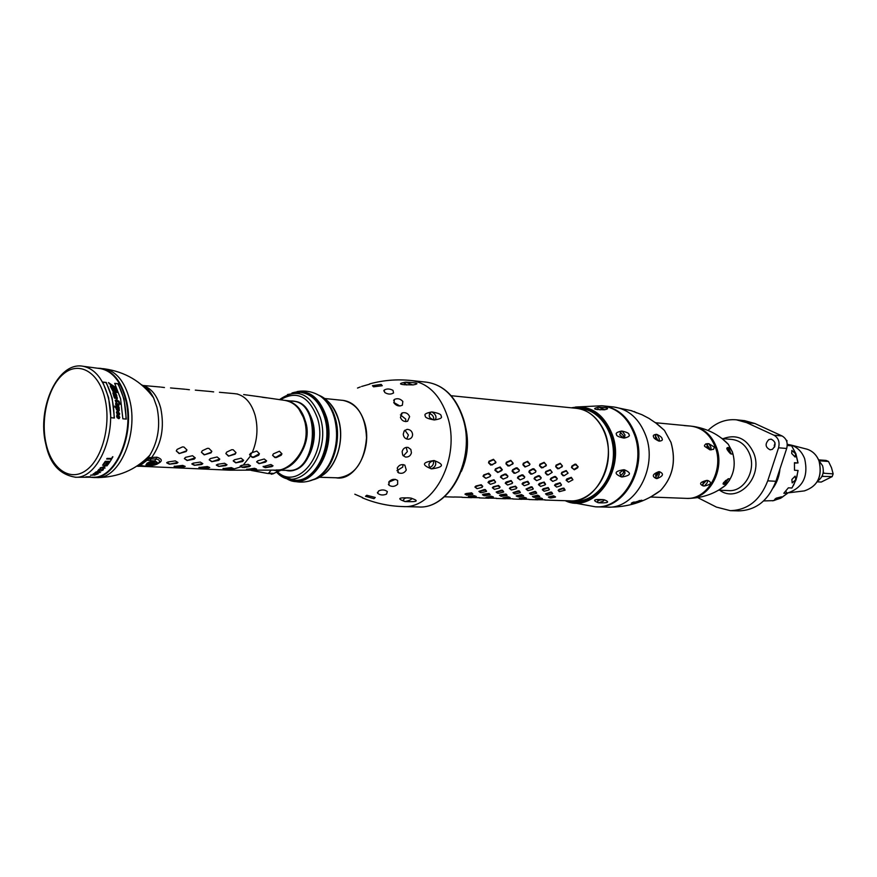<?xml version="1.0" encoding="UTF-8"?>
<svg xmlns="http://www.w3.org/2000/svg" width="877" height="877" viewBox="0 0 877 877"><rect width="100%" height="100%" fill="white"/><g stroke="black" fill="none" stroke-linecap="round" stroke-linejoin="round"><path stroke-width="1.32" d="M100.515 469.052L98.717 470.061L98.98 469.294M92.523 477.22L93.554 477.22C115.896 478.162 134.74 433.359 125.564 399.32C120.73 381.396 112.464 371.179 100.767 368.669L99.748 368.537M118.121 383.731L114.679 383.359L120.598 398.827L122.857 418.789L126.299 419.107L124.041 399.167L118.121 383.731L114.832 383.622M116.137 398.333L114.734 398.279L114.065 397.04L112.914 393.071L113.451 392.216L110.37 386.45L110.414 385.737L112.124 386.143L111.686 385.211L108.463 382.591L115.15 387.097L115.896 388.818L111.116 386.889L114.087 388.062L115.742 389.75L114.777 389.739L115.04 390.429L112.234 388.993L113.791 390.397L116.257 391.263L116.477 390.736L117.112 392.534L113.012 391.361L115.556 393.104L116.575 395.001L116.893 396.119L114.284 395.417L114.997 397.577L116.159 396.579L117.299 397.61L117.222 399.09L116.685 397.676L115.874 398.542L116.345 397.862M106.26 382.427L102.73 382.043L108.616 397.621L110.886 417.715L114.416 418.033L112.146 397.983L106.26 382.427L102.872 382.306M120.116 404.253L118.516 404.023L119.568 403.201L117.671 401.567L115.676 401.71L118.932 405.602L118.527 406.566L117.386 406.49L119.108 407.334L119.283 410.589L117.759 410.721L119.732 413.889L118.932 414.832L118.439 414.185L119.206 414.251L119.173 413.527L117.047 413.089L119.831 417.386L118.658 418.647L117.134 417.671L116.597 416.104L117.595 414.788L116.444 412.475L117.814 411.412C116.049 409.11 115.567 407.904 116.367 407.805L114.898 407.202L114.744 406.04L117.43 407.125L115.545 404.187L116.246 403.135L115.227 400.296L116.389 399.912L118.987 401.249L120.116 404.253L118.724 401.447L115.304 400.197M110.699 460.622L111.105 459.055L106.687 459.022L107.027 458.408L111.456 458.441L112.892 456.764L110.699 460.622L112.53 456.764M103.727 464.481L103.091 464.481L105.273 461.335L110.228 461.368L108.035 464.514L107.411 464.514L109.241 461.916L107.871 461.905L106.292 464.174L105.657 464.163L107.235 461.905L105.547 461.894L103.727 464.481L105.448 461.434L107.235 461.905M104.999 468.132L101.173 467.693L107.542 465.161L102.587 465.128L106.534 465.632L100.055 468.099L104.9 467.715M100.416 468.724L97.807 470.598L99.331 470.839L102.423 469.261L102.806 469.699L101.403 470.5M98.717 470.061L99.068 470.598L103.486 468.932L103.102 470.017L101.458 470.73M99.857 472.67L99.759 471.793L96.47 472.045L97.643 471.453L100.647 472.001L97.007 473.142M96.393 471.771L94.606 473.087L97.073 473.416M90.331 476.737L85.858 476.825L88.018 477.088M90.364 476.869L88.018 477.121M94.409 475.181L98.191 473.766L93.247 473.755L95.034 474.018L93.839 474.687L90.55 475.213L94.354 474.95M93.554 477.22L81.265 477.252M87.207 477.241L86.176 477.241M154.429 465.106C162.673 461.993 163.484 459.351 156.851 457.191L148.75 457.684L145.483 460.107M146.854 459.022L145.67 460.129C146.426 460.578 143.751 462.639 137.645 466.323L147.818 465.917C157.454 464.613 159.778 462.968 154.78 460.984L145.966 460.206M103.563 368.713L104.199 368.789C116.159 371.07 124.622 381.32 129.577 399.55C138.884 433.929 119.557 479.094 96.974 477.57C118.033 477.384 135.628 469.962 149.781 455.284L147.259 458.737L149.781 455.284C158.266 441.087 160.655 425.082 156.95 407.268L153.596 397.851C150.438 391.471 146.437 387.119 141.592 384.795M148.75 457.684L148.75 458.978L147.292 459.263M142.995 465.709L139.564 465.983L148.75 458.978L151.118 458.857L149.956 460.754M240.123 466.049L241.022 466.794L229.917 470.193L138.182 466.169M240.188 466.323L241.35 465.424L248.18 464.339L250.493 465.786L249.287 466.641L243.992 467.573L241.022 466.794M233.49 393.543L236.702 393.926C245.407 396.042 251.578 403.267 255.196 415.588C258.287 428.327 257.29 440.66 252.214 452.576L256.808 451.063L259.428 453.749L253.541 456.983L252.072 456.928L249.583 454.461L250.581 455.832L243.313 465.018M249.682 454.922L250.482 453.376L252.214 452.576M182.745 465.391L185.211 466.421L183.907 466.893L176.54 467.156L174.074 466.432L182.745 465.391M207.378 466.52L209.735 467.518L208.43 467.989L202.828 468.329L198.882 467.54L207.378 466.52M231.331 467.605L233.567 468.592L232.284 469.052L225.225 469.316L222.988 468.625L231.331 467.605M175.29 460.885L177.965 462.475L176.748 463.374L169.382 464.185L166.74 462.87L167.978 461.971L175.29 460.885M200.285 462.08L202.839 463.648L201.622 464.536L194.42 465.336L191.899 464.043L193.137 463.155L200.285 462.08M224.578 463.242L227.011 464.777L225.795 465.654L218.757 466.443L216.356 465.183L217.584 464.306L224.578 463.242M192.501 455.711L195.275 457.893L194.212 459.142L187.075 460.502L184.389 458.605L185.475 457.355L192.501 455.711M217.134 456.972L219.787 459.12L218.735 460.359L211.752 461.697L209.186 459.833L210.272 458.594L217.134 456.972M241.087 458.2L243.62 460.304L242.578 461.532L235.749 462.859L233.304 461.028L234.367 459.8L241.087 458.2M183.94 447.018L186.965 449.978L186.143 451.523L179.149 453.573L176.277 450.921L177.132 449.386L182.416 446.93L183.94 447.018M208.923 448.41L211.828 451.326L211.017 452.85L204.188 454.878L201.425 452.28L202.28 450.745L207.443 448.333L208.923 448.41M233.205 449.769L236.001 452.631L235.189 454.143L228.513 456.15L225.871 453.584L226.715 452.083L231.769 449.693L233.205 449.769M161.193 387.13L164.448 387.524M186.132 389.344L189.399 389.739M209.756 391.427L213.67 391.898M210.381 391.504L209.8 391.438M285.716 470.291C303.036 475.783 320.017 445.099 312.497 420.993C308.068 407.268 300.668 400.592 290.32 400.975M288.358 470.39L288.752 470.412C317.967 473.657 322.736 401.907 293.346 401.249L292.962 401.217M300.954 392.348L301.348 392.381C312.618 394.003 320.631 402.4 325.389 417.562C334.181 445.735 316.345 482.416 295.505 480.256L295.121 480.245M286.286 478.414C309.274 493.729 337.568 451.885 326.54 417.189C319.272 396.36 307.739 388.292 291.953 392.984M297.084 391.591C305.459 390.09 313.319 391.679 320.642 396.36C325.948 400.208 330.059 405.93 332.986 413.549L334.389 417.803C338.423 433.863 336.856 449.079 329.675 463.462C325.762 470.631 320.927 475.762 315.161 478.864C307.279 482.547 299.287 483.084 291.175 480.475M308.89 481.144L315.161 478.864M328.689 402.083C333.161 406.424 336.45 412.267 338.566 419.59C345.681 442.666 334.104 473.317 316.86 477.888M337.711 477.833L337.919 477.833C354.757 475.751 364.295 462.431 366.52 437.886C365.512 416.202 357.684 403.705 343.06 400.394L342.863 400.372M335.891 477.779C355.284 481.703 372.922 448.432 364.613 422.593C359.921 408.265 352.061 400.8 341.054 400.197M434.268 419.951C427.79 418.778 424.808 417.43 425.323 415.895C423.887 414.328 426.058 413.001 431.846 411.927L430.87 412.135C427.866 415.731 428.996 418.34 434.268 419.951L435.211 419.82C436.899 416.959 435.792 414.328 431.89 411.927C438.588 413.111 441.646 414.514 441.076 416.115C442.611 417.759 440.353 419.031 434.312 419.951M409.614 416.63L407.608 421.256C404.209 422.034 401.819 420.752 400.427 417.419L402.269 412.892C405.678 412.124 408.134 413.374 409.614 416.63M378.579 490.956C381.955 489.421 384.882 489.64 387.36 491.613L386.494 494.146C383.03 495.483 380.092 495.198 377.669 493.302L378.579 490.956M389.103 481.583C391.822 479.006 394.672 478.634 397.643 480.464L397.643 484.279C394.836 486.713 391.953 487.031 389.015 485.233L389.103 481.583M397.248 468.055C399.035 464.92 401.567 463.944 404.834 465.139L406.27 470.028C404.396 473.065 401.819 473.997 398.531 472.802L397.248 468.055M402.137 451.699C402.949 448.564 404.922 447.127 408.035 447.402L410.831 449.419L411.434 452.784C410.579 455.865 408.539 457.29 405.338 457.027L402.686 455.075L402.137 451.699M403.234 434.214L404.187 430.958L407.038 429.357C410.261 429.5 412.113 431.166 412.596 434.345C412.552 437.02 411.225 438.653 408.583 439.245C405.437 439.125 403.661 437.448 403.234 434.214M354.823 494.211L362.683 497.61L354.823 494.211M366.75 495.275L375.246 497.467L373.975 498.673L365.479 496.305L366.75 495.275M410.37 498.026C405.645 497.369 403.387 498.3 403.606 500.811L404.922 501.567C396.492 498.454 398.443 497.292 410.71 498.081L410.765 498.081C419.634 500.942 417.682 502.104 404.922 501.567C409.164 500.69 411.499 499.627 411.927 498.377L411.039 498.136M431.528 468.877L431.572 468.877C443.806 467.222 444.65 464.448 434.093 460.568L434.038 460.568C428.546 462.08 427.494 464.788 430.87 468.702L431.528 468.877C421.344 464.931 422.188 462.168 434.038 460.568M394.036 403.025L394.387 399.441C397.522 398.037 400.34 398.706 402.839 401.458L402.368 405.207C399.199 406.643 396.415 405.919 394.036 403.025M384.751 392.501L384.148 390.101C386.779 388.533 389.728 388.632 393.006 390.375L393.554 392.951C390.857 394.584 387.919 394.431 384.751 392.501M373.558 386.823L372.429 385.672L381.155 384.411L382.262 385.727L373.558 386.823M361.587 386.472L369.809 384.115L361.587 386.472M403.902 384.718L413.166 384.904C420.017 383.633 417.529 382.712 405.7 382.153L404.341 382.712L406.676 384.981M403.212 384.608C398.936 384.049 399.748 383.238 405.656 382.153M433.885 419.93C433.885 416.63 432.405 414.481 429.456 413.473L429.401 413.473M405.733 421.618L405.733 419.107L400.427 414.865M399.956 406.018L393.707 402.4M388.675 482.229L395.384 479.357M396.941 470.642L402.729 467.101L403.025 464.558M403.354 455.941L407.367 451.611L406.139 447.38M406.709 439.026L408.397 435.036L404.922 430.212M544.814 500.033L570.138 500.855C599.265 503.716 620.105 453.924 601.085 425.334C594.683 415.205 586.417 409.526 576.288 408.309L451.118 395.713M578.064 466.531L575.224 464.569L572.188 466.465L571.947 467.364L573.876 469.502L578.107 466.882L575.959 464.218L574.928 464.152L571.903 466.049L571.497 467.551L574.358 469.787L577.746 467.748M562.091 466.838L557.64 468.811L555.667 466.641L556.084 465.128L560.228 463.275L562.453 466.016M546.064 465.906L541.515 467.912L539.487 465.72L539.903 464.185L544.135 462.322L546.415 465.106M529.423 465.15L525.466 466.816L523.372 464.591L523.624 463.659L526.847 461.708L529.971 464.119L529.423 465.15L524.994 467.002L522.911 464.777L523.328 463.231L527.647 461.335L529.993 464.185M512.859 463.988L508.079 466.06L505.93 463.812L506.358 462.245L510.776 460.337L513.188 463.231M495.648 462.99L490.758 465.106L488.544 462.826L488.971 461.236L493.488 459.307L495.965 462.267M568.471 482.131L566.093 480.223L566.827 478.93L571.322 477.329L572.922 479.741M552.707 481.407L550.252 479.467L550.986 478.173L554.505 476.496L555.569 476.551L557.213 478.469L556.742 479.708L552.784 481.396L550.734 479.423L551.173 478.645L554.713 476.978L557.279 478.612M536.571 480.662L534.038 478.699L534.773 477.384L538.357 475.696L539.443 475.751L541.142 477.691L540.67 478.952L536.647 480.651L534.521 478.656L534.959 477.866L538.566 476.178L541.219 477.844M520.05 479.894L517.43 477.91L518.175 476.584L521.826 474.874L522.944 474.928L524.698 476.902L524.216 478.162L520.127 479.894L517.923 477.866L518.362 477.066L522.034 475.367L524.775 477.055M503.135 479.116L500.427 477.11L501.173 475.762L504.9 474.029L506.04 474.084L507.86 476.079L507.377 477.373L503.212 479.105L500.92 477.066L501.37 476.255L505.108 474.534L507.936 476.255M485.814 478.316L483.019 476.288L483.764 474.917L488.73 473.229L490.616 475.246L490.122 476.551L485.88 478.316L483.512 476.233L483.961 475.411L487.776 473.679L490.692 475.433M559.329 491.657L558.605 490.44L559.197 489.859L563.023 488.621L565.106 490.155L559.329 491.657L558.145 490.342L559.12 489.388L562.935 488.138L563.977 488.182L565.095 490.057M544.003 491.186L542.26 489.706L543.247 488.741L548.191 487.524L549.353 489.432M527.811 490.55L526.014 489.059L530.936 486.812L532.032 486.856L533.249 488.807M511.247 489.914L509.373 488.401L510.359 487.415L515.49 486.165L516.904 487.678L516.169 488.752L511.444 489.991L509.855 488.5L510.447 487.908L514.47 486.625L516.904 487.678M494.277 489.256L492.348 487.722L493.334 486.724L498.564 485.463L500.087 487.108L499.287 488.083L494.485 489.333L492.819 487.82L493.422 487.217L497.522 485.924L500.033 486.987M476.902 488.588L474.906 487.031L475.893 486.011L481.221 484.74L482.756 486.296L482.01 487.393L477.121 488.653L475.389 487.13L475.981 486.527L480.157 485.211L482.756 486.296M549.408 497.785L548.377 497.018L553.562 495.757L555.514 496.886M533.534 497.237L532.449 496.459L537.711 495.187L539.739 496.338M517.298 496.678L516.169 495.9L521.486 494.606L523.591 495.779M501.096 496.349L499.934 495.56L500.614 495.22L504.878 494.485L506.961 495.472L501.162 496.371L499.495 495.319L500.646 494.76L506.007 494.058L507.07 495.22M484.093 495.768L482.865 494.968L487.886 493.883L490.057 494.88L484.159 495.79L482.427 494.727L483.578 494.157L489.048 493.444L490.155 494.628M466.685 495.176L465.391 494.365L466.082 494.014L470.489 493.269L472.747 494.277L466.75 495.198L464.953 494.124L466.104 493.543L471.673 492.83L472.846 494.036M537.689 499.704L545.001 499.802M521.727 499.177L529.16 499.32M505.404 498.651L512.99 498.794M488.697 498.103L496.437 498.257M471.585 497.544L479.544 497.676M454.078 496.985L462.146 497.149M535.54 498.892L540.484 497.862L542.457 498.607M546.864 495.001L545.527 493.861L550.581 492.096L551.633 492.14L552.642 493.641M556.533 487.053L554.516 485.321L555.371 484.181L560.107 482.756L561.477 484.948M564.207 475.707L563.012 475.729L561.28 473.723L561.861 472.308L566.191 470.565L568.088 473.174M519.425 498.366L524.435 497.325L526.485 498.07M530.837 494.42L529.445 493.269L534.564 491.482L535.639 491.526L536.702 493.06M540.55 486.384L538.467 484.63L539.333 483.468L544.157 482.032L545.582 484.257M548.3 474.895L547.051 474.917L545.264 472.889L545.845 471.464L550.263 469.688L552.225 472.352M502.927 497.818L508.013 496.766L510.129 497.533M514.426 493.828L512.979 492.655L518.175 490.857L519.283 490.901L520.39 492.468M524.205 485.694L522.045 483.918L522.911 482.745L527.833 481.287L529.302 483.556M532.01 474.051L530.717 474.095L528.875 472.045L529.456 470.587L532.865 468.746L533.972 468.811L535.902 470.938L535.573 472.254L531.868 474.106L529.346 471.925L529.697 471.059L533.128 469.206L535.99 471.092M486.044 497.259L491.197 496.196L493.4 496.974M497.643 493.225L496.141 492.041L501.403 490.21L502.532 490.254L503.694 491.854M507.465 484.992L505.229 483.183L506.106 482.01L511.116 480.53L512.65 482.832M515.369 473.185L513.988 473.251L512.091 471.168L512.672 469.699L516.158 467.836L517.277 467.901L519.272 470.05L518.943 471.387L515.172 473.262L512.574 471.048L512.924 470.171L516.421 468.307L519.37 470.225M518.724 471.497L518 471.87M468.778 496.7L473.931 496.064L476.079 496.722L475.345 496.919L470.006 497.182L468.373 496.393L473.986 495.615L476.277 496.415M480.443 492.6L478.886 491.405L484.225 489.552L485.376 489.596L486.592 491.23M490.32 484.268L488.007 482.438L488.884 481.243L493.992 479.752L495.593 482.098M498.268 472.319L495.384 470.16L495.735 469.261L499.298 467.375L502.269 469.612L497.763 472.539L494.902 470.28L495.483 468.789L500.186 466.97L502.335 469.765M501.743 470.587L498.87 472.023M567.945 500.789L570.138 500.942C588.895 501.787 606.829 481.506 608.331 456.917C610.096 432.35 595.001 409.877 576.299 408.222L574.106 408.09M570.138 500.942L575.148 501.107C593.882 501.94 611.795 481.736 613.297 457.246C615.051 432.767 599.967 410.37 581.287 408.726L576.299 408.222M624.479 438.029L624.983 434.893L622.144 431.111C627.066 432.24 629.324 433.413 628.941 434.641C630.157 435.869 628.677 436.998 624.479 438.029L623.679 438.029C618.548 436.965 616.191 435.814 616.586 434.564C615.347 433.293 616.926 432.142 621.333 431.1L619.688 434.86L623.679 438.029M598.816 502.817L598.059 502.674C592.019 500.087 593.861 499.079 603.584 499.682L604.341 499.824C610.096 502.159 608.254 503.157 598.816 502.817L603.442 501.03L604.341 499.824M622.166 476.967L621.354 476.891C613.659 473.58 614.437 471.201 623.69 469.754L624.501 469.842C631.802 473.043 631.023 475.422 622.166 476.967L625.005 473.372L624.501 469.842M623.7 438.029L623.514 435.726L620.028 432.043M621.333 431.1L622.144 431.111M604.352 409.789L596.842 409.46C593.51 409.022 593.926 408.309 598.081 407.301L598.848 407.257C608.232 407.728 610.074 408.561 604.385 409.789L604.385 409.789M653.617 436.856C652.696 435.595 653.584 434.751 656.281 434.323L657.125 434.499C660.534 436.253 662.157 437.645 662.014 438.686C662.957 439.958 662.091 440.78 659.405 441.142L658.561 440.956C655.141 439.256 653.486 437.897 653.617 436.856M655.196 422.462L664.448 430.399L657.158 423.92L648.958 418.384L641.865 414.668L631.111 410.655L641.898 414.689M650.811 497.029L686.154 498.366C707.103 500.208 724.391 470.357 715.292 447.171C710.381 434.696 702.269 427.68 690.977 426.123L655.7 422.747M714.36 447.095L713.604 449.298L709.921 449.846L704.604 446.316L704.483 445.373L705.875 443.872L708.835 443.696L714.36 447.095M706.676 480.421L707.794 480.475C712.42 482.69 711.269 484.532 704.352 486.001L703.233 485.946C698.826 483.94 699.978 482.098 706.676 480.421L703.08 482.734L702.97 485.705M704.352 486.001L707.114 482.942L707.805 480.475M702.554 484.532L706.467 480.464M684.246 425.597L690.013 426.036M732.35 451.896C733.04 453.968 732.405 454.56 730.442 453.683L726.825 448.213C728.206 446.546 730.048 447.774 732.35 451.896M723.569 482.591L728.381 478.699L729.796 478.897L729.324 480.53C726.353 484.082 724.259 485.2 723.021 483.885L723.569 482.591M728.02 450.46L731.122 453.946L728.348 447.511L728.02 450.46M724.698 481.616L724.391 484.378L728.513 478.71L724.698 481.616M697.632 497.566L716.41 507.092L730.289 510.655C747.796 510.107 760.271 500.164 767.726 480.837L778.568 447.796C779.938 442.052 778.403 437.853 773.952 435.211L746.634 422.648L736.351 419.809C725.739 418.932 716.29 422.484 708.002 430.475M768.822 439.607L771.102 439.136C775.937 441.635 776.364 445.034 772.374 449.353L770.149 449.813C765.281 447.347 764.832 443.948 768.822 439.607M730.289 510.655L738.587 510.896C756.04 510.348 768.471 500.482 775.893 481.287L786.691 448.476C788.061 442.775 786.526 438.61 782.087 435.979L754.856 423.492L744.606 420.664L736.351 419.809M774.479 447.204L774.906 442.457M791.756 446.031L795.834 453.826L797.938 462.946L794.441 462.694L794.496 470.247L797.982 470.478L796.787 477.154L793.871 484.619L791.865 488.007L788.357 487.831L783.808 493.247L787.316 493.411L781.396 497.785L773.667 500.635L763.626 500.92M795.603 453.815L795.143 457.049L791.712 453.497L791.865 450.416L795.603 453.815M791.865 479.489L795.132 476.134L795.757 479.719L792.183 482.92L791.865 479.489M776.189 498.18L781.539 496.799L780.102 498.344L774.654 499.408L776.189 498.18M786.121 439.991L786.439 440.682M791.613 445.834L788.116 445.538L787.25 444.376M797.938 462.946L794.485 463.1M787.009 440.736L786.757 441.548M772.527 500.833L780.398 498.344L787.403 493.4M785.748 491.219L787.316 493.411M787.305 492.973L787.93 492.874C803.014 487.634 808.594 476.222 804.647 458.649C801.907 451.721 797.401 447.204 791.12 445.077L787.25 444.321M817.583 481.122C822.736 477.395 824.391 472.243 822.538 465.665L818.954 460.666M819.206 460.776L828.502 461.477L831.495 467.704L833.15 473.865L823.876 473.262L823.273 471.892M828.502 461.477L826.123 460.436L818.614 459.866M817.178 481.824L821.245 482.054L832.185 476.595L833.15 473.865M832.185 476.595L822.155 476.386M821.716 476.814L822.9 476.014M711.039 449.934L710.907 447.193L708.835 443.696M707.717 443.609L706.873 446.875L709.921 449.846M709.745 449.78L709.449 447.983L706.818 444.716M641.602 500.263C643.532 500.438 641.142 501.469 634.422 503.343L631.254 503.245L641.394 500.274M657.202 478.535L656.347 478.557C651.655 476.419 652.411 474.15 658.616 471.727L659.46 471.694C664.086 473.755 663.33 476.025 657.202 478.535L659.208 474.808L659.46 471.694M655.963 434.488L655.492 437.623L658.561 440.956M659.405 441.142L659.142 438.423L657.125 434.499M658.123 440.725L655.294 435.836M634.422 503.343L639.465 500.515M634.016 501.929L633.468 503.519M658.616 471.727L655.547 474.939L656.347 478.557M655.47 477.329L657.893 474.183L658.123 471.936M636.483 412.881L634.334 411.543M604.801 409.745L598.848 407.257M598.081 407.301L597.522 407.662L598.509 409.406L600.175 409.844M603.584 499.682L598.476 500.087L597.522 502.247L598.059 502.674M597.763 500.646L602.203 499.528M623.69 469.754L619.71 472.813L621.354 476.891M620.291 476.123L623.525 472.659L623.558 469.765M556.128 466.465L556.38 465.544L560.315 463.681L562.431 465.983L558.89 468.702L555.667 466.641M539.936 465.534L540.188 464.613L544.211 462.727L546.393 465.062L542.841 467.781L539.487 465.72M506.402 463.626L506.654 462.683L510.852 460.754L513.155 463.155L509.427 465.95L505.93 463.812M489.015 462.639L489.267 461.675L493.565 459.734L495.943 462.168L492.14 464.985L488.544 462.826M566.575 480.179L571.311 477.801L572.922 479.774L568.559 482.12L566.093 480.223M542.731 489.804L548.048 488.007L549.375 489.53L548.761 490.046L544.2 491.252L542.26 489.706M526.485 489.158L531.89 487.349L533.271 488.884L532.657 489.41L528.009 490.627L526.014 489.059M548.794 497.248L554.363 496.239L555.393 497.149L550.624 498.026L548.377 497.018M532.876 496.7L538.533 495.68L539.618 496.601L534.784 497.489L532.449 496.459M516.597 496.13L522.33 495.11L523.481 496.042L518.57 496.941L516.169 495.9M535.551 498.903L540.418 498.3L542.249 498.914L535.551 498.903M545.976 494.025L551.447 492.611L552.598 493.828L547.917 495.121L545.527 493.861M554.988 485.343L560.03 483.227L561.488 485.003L560.94 485.606L556.698 487.075L554.516 485.321M561.751 473.613L562.102 472.758L566.224 471.004L568.088 473.163L564.119 475.74L561.28 473.723M519.436 498.366L524.369 497.752L526.277 498.388L519.436 498.366M529.894 493.433L535.452 492.008L536.669 493.247L531.911 494.54L529.445 493.269M538.949 484.652L543.225 482.471L545.56 484.225L545.034 484.915L540.714 486.395L538.467 484.63M545.735 472.78L546.086 471.914L550.296 470.138L552.214 472.33L548.18 474.939L545.264 472.889M502.949 497.829L507.947 497.204L509.932 497.851L502.949 497.829M513.44 492.83L519.085 491.383L520.357 492.644L515.533 493.948L512.979 492.655M522.528 483.94L526.88 481.736L529.28 483.512L528.765 484.214L524.369 485.715L522.045 483.918M486.066 497.27L491.142 496.645L493.203 497.292L486.066 497.27M496.601 492.205L502.335 490.747L503.661 492.019L498.772 493.345L496.141 492.041M505.711 483.216L511.028 481.024L512.628 482.788L512.102 483.49L507.63 485.003L505.229 483.183M479.346 491.58L485.178 490.1L486.571 491.394L481.605 492.731L478.886 491.405M488.5 482.471L493.904 480.256L495.56 482.032L495.034 482.756L490.484 484.279L488.007 482.438M539.662 404.626L540.791 404.735M524.906 403.124L523.81 403.025M508.781 401.513L507.608 401.392M492.216 399.846L491.01 399.726M475.268 398.136L474.029 398.015M456.654 396.261L457.915 396.393M412.76 384.937L405.7 382.153M404.889 498.235L407.071 497.807M431.572 468.877C435.694 466.707 436.746 463.988 434.718 460.71L434.093 460.568M429.434 467.573C432.657 466.4 433.994 464.065 433.435 460.568M284.74 400.361L285.398 400.438C294.99 402.104 301.578 408.803 305.174 420.532C314.284 444.749 290.868 473.865 273.964 470.127L272.243 470.127M267.353 473.427L272.813 473.788L281.166 470.171M271.19 470.138L268.658 473.131L273.799 473.459M251.863 470.434L267.036 473.361L251.26 470.434M286.264 400.636C295.834 403.179 302.127 409.822 305.13 420.565L298.805 408.923M305.13 420.565C312.3 440.44 296.755 471.344 276.222 469.951M304.615 420.686C308.507 435.935 304.933 449.791 293.883 462.267M270.84 470.138L272.977 470.127C290.134 473.876 313.473 444.782 304.396 420.467C300.811 408.748 294.244 402.039 284.674 400.361L256.775 396.349M237.733 394.058L236.702 393.926M259.428 453.749L258.66 455.284L253.661 457.421L252.17 457.366L250.581 455.832M262.212 397.259L266.783 397.851M254.516 468.296L256.588 469.074L255.339 469.535L246.404 469.491L254.516 468.296M270.872 464.514L273.032 465.797L271.892 466.619L265.238 467.704L263.111 466.685L270.872 464.514M264.251 459L266.63 460.896L265.61 462.091L259.011 463.67L256.709 462.004L257.761 460.798L264.251 459M279.423 451.227L281.945 453.815L281.199 455.251L276.354 457.564L274.95 457.575L272.604 455.36L273.372 453.858L279.423 451.227M240.188 465.972L242.414 467.518M250.351 465.698L242.326 467.123M256.194 468.943L246.766 469.228M272.879 465.709L266.63 467.298L263.188 466.378M266.553 460.831L260.425 463.275L258.923 463.264L256.687 461.653M281.879 453.738L276.244 457.125L274.852 457.136L272.604 455.36M154.593 462.08L154.199 463.385L147.807 464.361L147.654 463.769M147.698 463.681L147.807 464.361M148.136 463.308L147.435 464.284C148.805 465.413 151.14 465.183 154.429 463.593L154.429 462.026L148.136 463.308M156.49 462.322C154.648 460.798 151.491 461.105 147.018 463.264L147.029 465.38L155.547 463.648L156.577 462.19L156.303 462.924M146.558 465.194L145.966 464.635M155.635 463.648C151.962 465.577 148.827 466.049 146.24 465.084L146.919 463.253C150.603 461.324 153.738 460.842 156.325 461.817L155.635 463.648M155.92 464.558L159.11 462.431C160.063 460.557 159.011 459.449 155.942 459.088L151.118 458.857L152.039 456.95C161.62 443.258 164.525 427.044 160.765 408.309C157.389 395.889 151.589 388.368 143.389 385.77M137.645 466.323L139.465 465.983M148.991 390.835L149.814 391.295M184.872 466.279L176.54 467.156M174.391 466.158L176.452 466.739M209.395 467.386L201.217 468.252M199.189 467.266L201.129 467.836M233.238 468.45L225.225 469.316M223.295 468.351L225.126 468.91M177.845 462.398L169.382 464.185M166.783 462.53L169.294 463.769M202.708 463.571L194.42 465.336M191.953 463.714L194.332 464.931M226.88 464.7L218.757 466.443M216.4 464.865L218.669 466.049M195.209 457.838L187.075 460.502M184.455 458.66L186.987 460.085M219.721 459.055L211.752 461.697M209.252 459.888L211.664 461.291M243.554 460.25L235.749 462.859M233.271 460.666L235.661 462.453M186.922 449.923L186.023 451.041L179.149 453.573M176.332 450.997L179.051 453.113M211.785 451.271L210.897 452.379L204.188 454.878M201.48 452.346L204.089 454.418M235.946 452.576L235.069 453.683L228.513 456.15M225.926 453.65L228.415 455.7M126.014 419.074C125.926 405.327 123.208 393.62 117.836 383.951M117.167 399.101L115.83 396.59M117.047 398.432L116.477 398.476M112.124 386.143L110.239 385.924M114.657 386.9L109.099 383.677M115.479 388.675L114.723 387.009M113.889 388.511L111.017 386.965M115.742 389.75L113.824 388.27M114.777 389.739L114.646 390.298M116.257 391.263L112.508 390.079M116.729 392.392L116.203 390.945M116.301 394.902L113.1 391.931M116.531 395.987L116.312 395.209M115.03 396.766L114.273 395.998M114.306 396.711L115.04 397.588M114.448 387.217L111.861 385.573L114.448 387.217M115.775 394.661L113.714 394.222M114.723 386.998L112.135 385.365M114.416 394.222L116.027 394.288L113.539 393.104L114.153 394.42M114.131 418.011C114.021 404.187 111.313 392.403 105.974 382.646M119.294 403.595L118.483 403.826M118.538 406.566L115.731 401.447M117.386 406.49L118.812 407.695M119.009 408.989L118.844 407.542M118.976 410.831L118.998 409.504M117.759 410.721L119.294 414.832M119.206 414.251L118.472 413.966M119.25 418.559L119.546 417.605L117.003 413.977M117.595 414.788L116.871 415.117M117.814 411.412L116.652 411.664M117.43 407.125L114.788 406.369M116.246 403.135L115.665 403.42M118.252 405.788L116.312 405.448L115.994 404.407M118.724 409.723L116.652 409.285L116.52 408.276M119.162 417.726L116.959 417.123L117.069 416.224M118.527 405.503L115.994 404.472L118.527 405.503M117.31 408.2L116.509 408.419L116.926 409.077L118.844 409.702L117.31 408.2M119.469 417.408L117.047 416.345L119.469 417.408M111.105 459.055L106.95 458.55M108.035 464.514L109.822 461.368M109.241 461.916L107.871 461.905M106.292 464.174L107.761 461.455M102.565 465.161L106.534 465.632M106.983 465.862L107.093 465.161M100.449 467.671L101.173 467.671M100.932 470.072L100.976 469.502M102.708 469.787L103.508 468.965M98.575 470.478L98.619 469.633M95.494 473.405L99.781 472.264M95.034 473.361L95.363 472.319M96.47 472.045L95.374 472.988M95.615 473.766L97.183 473.766M95.67 474.018L94.53 474.983L97.248 474.018M82.515 366.18L83.227 366.29C95.056 368.822 103.409 379.259 108.288 397.588C117.551 432.394 98.443 478.239 75.861 477.263L75.214 477.274M104.9 398.443C111.324 424.643 102.335 458.792 86.253 470.247C70.259 482.109 51.655 469.184 46.086 443.674C40.276 418.318 48.399 385.924 63.868 373.602C79.248 360.907 98.717 372.067 104.9 398.443M90.035 477.231L93.477 477.526C116.082 479.061 135.442 433.731 126.135 399.232C121.169 380.936 112.705 370.642 100.723 368.362L97.281 368.197M90.013 477.231L96.338 477.559M156.851 457.191L154.78 460.984M277.11 471.442C297.665 492.085 328.48 452.949 317.562 418.493C309.153 396.24 296.755 390.013 280.388 399.813M279.423 399.693C297.139 387.283 310.765 393.291 320.313 417.715C332.186 455.174 297.511 496.437 276.31 471.837M295.505 480.256L294.727 480.223C315.567 482.383 333.403 445.691 324.622 417.507C319.853 402.335 311.839 393.937 300.57 392.315L287.513 394.529M317.408 477.537C333.052 469.14 341.942 440.166 335.343 418.351C332.712 409.351 328.491 402.554 322.692 397.983M411.291 380.53L426.595 382.186C443.4 384.729 455.448 396.623 462.727 417.869C476.343 457.805 449.726 509.69 418.307 506.95L402.916 506.555C434.4 509.329 461.105 456.895 447.489 416.553C440.199 395.099 428.129 383.085 411.291 380.53C397.204 379.039 383.315 380.169 369.623 383.907M461.379 471.387C468.241 455.689 469.305 439.596 464.58 423.131M573.602 408.035C590.89 406.259 603.464 415.26 611.302 435.025C624.128 469.129 595.165 511.39 567.441 500.767M571.398 407.816C590.046 404.429 603.694 413.396 612.343 434.707C625.959 470.785 593.74 514.613 565.226 500.701M575.498 407.038L601.984 405.755C617.101 407.805 627.954 417.54 634.564 434.981C646.788 467.496 623.295 509.449 595.275 506.785L569.184 502.017M596.656 506.829L607.114 507.125C634.937 509.438 658.035 468.011 645.911 435.935C639.388 418.811 628.677 409.153 613.768 406.983L603.365 405.898C618.318 408.079 629.05 417.803 635.584 435.069C647.741 467.386 624.556 509.153 596.656 506.829L596.075 506.807M607.114 507.125C627.34 507.542 645.11 502.05 660.447 490.627C672.834 477.231 676.353 461.159 671.015 442.414L664.448 430.399L670.971 442.381C676.288 461.159 672.78 477.241 660.447 490.627L650.23 497.27M721.541 438.138L728.283 444.255C719.14 434.784 707.761 428.886 694.135 426.562C704.505 428.776 711.938 435.683 716.443 447.281C725.126 469.546 709.559 498.432 689.344 498.355C703.222 497.84 715.292 493.499 725.542 485.354L718.044 490.517M732.383 451.929C736.198 464.711 733.917 475.849 725.542 485.354C733.939 475.849 736.22 464.711 732.405 451.94L728.283 444.255L732.405 451.94M718.844 490.155L728.655 490.605C743.849 492.03 756.358 470.894 749.791 454.439C746.217 445.527 740.309 440.539 732.076 439.465L722.286 438.599M719.666 490.199C738.061 503.979 763.527 477.044 753.825 453.31C746.963 438.588 736.724 433.709 723.108 438.675M767.726 480.837L775.893 481.287M778.568 447.796L786.691 448.476M773.952 435.211L782.087 435.979M746.634 422.648L754.856 423.492M777.724 475.707L776.353 479.894M779.949 468.976C779.313 476.058 777.055 482.361 773.185 487.897M774.183 445.242L774.862 446.316M805.667 448.838L807.18 449.232C812.694 451.096 816.651 455.042 819.052 461.072C822.516 476.375 817.638 486.318 804.406 490.89L802.85 491.076M823.295 471.705L823.876 473.262M293.346 401.249L292.567 401.184C321.958 401.841 317.189 473.613 287.974 470.379L288.752 470.412M242.556 465.183L240.923 466.389M251.787 452.773L250.471 455.371M147.818 465.917L146.897 466.213C154.089 465.577 158.167 464.317 159.11 462.431L156.117 464.47M86.68 477.241L75.861 477.263C59.921 474.895 49.923 463.955 45.867 444.453M45.768 444.025C36.779 407.904 57.948 361.105 83.227 366.29L100.767 368.669M142.6 385.661C146.042 386.231 149.704 390.298 153.596 397.851C141.515 381.44 125.049 371.749 104.199 368.789L97.259 368.197M233.435 393.543L219.425 392.293M209.735 391.427L195.319 390.144M185.354 389.256L170.533 387.941M160.283 387.02L142.896 385.474M294.727 480.223L282.076 476.299M301.348 392.381L300.57 392.315M332.986 413.549L334.4 417.814C338.467 433.863 336.889 449.079 329.675 463.462M318.976 395.275C327.647 398.86 334.104 406.873 338.347 419.327C345.615 443.126 334.554 474.018 313.363 479.73M343.06 400.394L324.643 398.52M337.919 477.833L319.414 477.263M402.916 506.555C388.829 506.172 375.268 503.245 362.245 497.774M360.304 386.954L357.509 388.051M430.081 412.639L430.87 412.135M401.326 413.505L402.269 412.892M383.775 390.956L384.148 390.101M393.641 400.383L394.387 399.441M377.417 492.392L377.669 493.302M388.39 484.203L389.015 485.233M397.676 472.1L398.531 472.802M426.595 382.186C443.696 384.806 455.897 396.755 463.199 418.033C476.814 457.827 450.285 509.592 418.307 506.95M537.798 499.813L528.995 499.528M521.848 499.287L512.826 499.002M505.514 498.761L496.272 498.465M488.818 498.224L479.335 497.917M471.716 497.665L461.993 497.347M454.198 497.095L444.398 496.777M601.984 405.755C617.2 407.827 628.107 417.584 634.718 435.036C646.952 467.507 623.481 509.416 595.275 506.785M603.365 405.898L602.784 405.843M613.768 406.983L631.9 410.787M694.135 426.562L692.501 426.321M687.7 498.377L689.344 498.355M730.442 453.683C727.899 451.019 726.693 449.199 726.825 448.213M723.021 483.885L725.685 480.421M791.723 445.889L795.932 453.858L798.037 462.946M786.088 439.925L787.086 440.758M791.975 487.963L796.086 479.719L798.081 470.5M787.93 492.874L804.406 490.89C817.693 486.307 822.604 476.375 819.118 461.105C816.717 455.064 812.738 451.107 807.18 449.232L791.12 445.077M631.254 503.245L632.975 502.313M596.842 409.46L597.533 409.592M597.347 501.699L597.522 502.247M404.133 383.413L404.341 382.712M403.354 499.945L403.606 500.811M430.267 468.384L430.87 468.702M285.398 400.438L292.567 401.184M273.964 470.127L287.974 470.379M281.32 470.171C281.177 469.59 278.568 470.763 273.481 473.701L271.289 474.238M243.674 394.584L258.32 396.579M229.917 470.193L272.977 470.127M142.085 465.994L146.897 466.213"/></g></svg>
